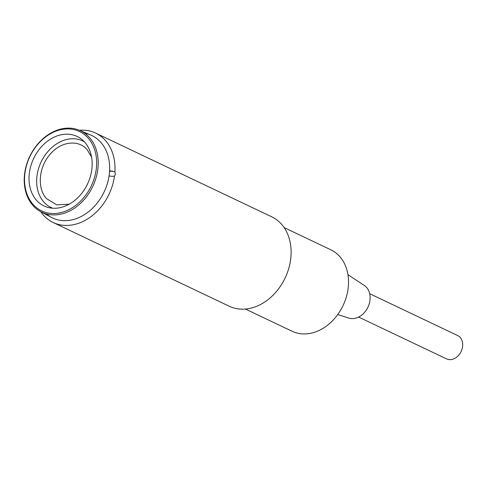 <?xml version="1.0" encoding="UTF-8"?>
<svg xmlns="http://www.w3.org/2000/svg" width="487" height="487" viewBox="0 0 487 487"><rect width="100%" height="100%" fill="white"/><g stroke="black" fill="none" stroke-linecap="round" stroke-linejoin="round"><path stroke-width="0.73" d="M37.335 144.542A45.096 34.906 115.4 0 1 79.472 130.297A45.096 34.906 115.4 0 1 89.474 137.523A45.096 34.906 115.4 0 1 85.103 198.495A45.096 34.906 115.4 0 1 40.762 211.699A45.096 34.906 115.4 0 1 32.964 205.514A45.096 34.906 115.4 0 1 37.335 144.542M100.827 142.344A45.65 35.332 -64.6 0 0 90.704 135.027L79.472 130.297A49.497 38.315 115.4 0 1 95.683 133.103A49.497 38.315 115.4 0 1 114.92 171.929L115.376 174.334L114.494 176.148A49.497 38.315 115.4 0 1 53.168 222.498A49.497 38.315 115.4 0 1 40.768 211.699L51.519 217.421A45.65 35.332 -64.6 0 0 100.194 198.933A45.65 35.332 -64.6 0 0 100.827 142.344M37.304 144.919A43.964 34.029 115.4 0 1 88.135 138.077A43.964 34.029 115.4 0 1 83.88 197.521A43.964 34.029 115.4 0 1 33.043 204.363A43.964 34.029 115.4 0 1 37.304 144.919M36.47 200.242A38.497 29.798 -64.6 0 0 49.272 207.742A38.497 29.798 -64.6 0 0 86.339 186.314A38.497 29.798 -64.6 0 0 84.714 142.198A38.497 29.798 -64.6 0 0 81.779 139.392A38.497 29.798 -64.6 0 0 38.637 150.179A38.497 29.798 -64.6 0 0 36.47 200.242M84.354 141.808A36.848 28.52 -64.6 0 0 44.609 155.846A36.848 28.52 -64.6 0 0 43.793 201.989A36.848 28.52 -64.6 0 0 52.773 208.217M91.593 157.124L87.216 149.759C78.334 139.057 60.339 141.455 49.717 154.775C38.613 167.583 37.055 188.572 46.551 198.672L56.754 204.863L69.221 204.169M358.59 317.049L446.536 358.876A12.924 10.002 -64.6 0 0 457.677 356.277A12.924 10.002 -64.6 0 0 462.65 343.67A12.924 10.002 -64.6 0 0 457.64 335.531L369.694 293.71M53.168 222.498L229.267 306.244A49.497 38.315 -64.6 0 0 245.704 309.026A49.497 38.315 -64.6 0 0 290.842 257.775A49.497 38.315 -64.6 0 0 271.783 216.843L95.683 133.103M284.152 227.599L330.898 249.831A45.096 34.906 115.4 0 1 348.266 287.123A45.096 34.906 115.4 0 1 307.133 333.82A45.096 34.906 115.4 0 1 292.163 331.282L245.418 309.05M337.71 314.572L348.844 318.084A18.147 14.05 -64.6 0 0 353.465 318.553A18.147 14.05 -64.6 0 0 369.018 304.448A18.147 14.05 -64.6 0 0 364.343 285.492L347.962 274.711M84.793 133.28A45.65 35.332 115.4 0 1 109.612 170.651L114.92 171.929M114.494 176.148L112.126 176.355L109.076 175.923A45.65 35.332 115.4 0 1 83.861 215.004A45.65 35.332 115.4 0 1 46.435 213.939M109.569 171.369L112.661 171.077"/></g></svg>
